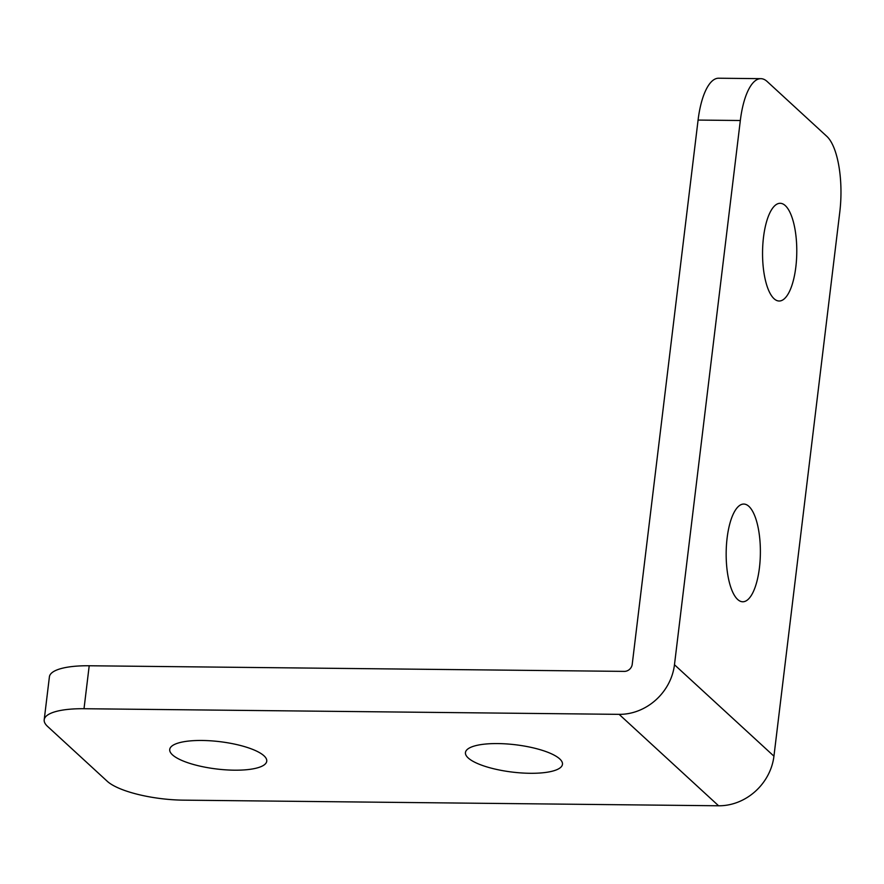 <?xml version="1.0" encoding="UTF-8"?>
<svg xmlns="http://www.w3.org/2000/svg" width="884" height="884" viewBox="0 0 884 884"><rect width="100%" height="100%" fill="white"/><g stroke="black" fill="none" stroke-linecap="round" stroke-linejoin="round"><path stroke-width="1.33" d="M497.791 743.577A48.863 13.757 6.9 0 1 562.467 764.306A48.863 13.757 6.9 0 1 530.113 773.29A48.863 13.757 6.9 0 1 465.448 752.571A48.863 13.757 6.9 0 1 497.791 743.577M202.071 740.472A48.863 13.757 6.9 0 1 266.747 761.201A48.863 13.757 6.9 0 1 234.393 770.185A48.863 13.757 6.9 0 1 169.728 749.455A48.863 13.757 6.9 0 1 202.071 740.472M795.832 267.012A48.863 17.105 -89.4 0 1 779.158 301.013A48.863 17.105 -89.4 0 1 763.5 237.299A48.863 17.105 -89.4 0 1 780.185 203.298A48.863 17.105 -89.4 0 1 795.832 267.012M759.433 567.771A48.863 17.105 -89.4 0 1 742.759 601.772A48.863 17.105 -89.4 0 1 727.112 538.058A48.863 17.105 -89.4 0 1 743.787 504.057A48.863 17.105 -89.4 0 1 759.433 567.771M760.859 78.665A60.134 21.061 90.6 0 1 767.157 81.505L826.838 136.368A60.134 21.061 90.6 0 1 839.8 211.939L773.942 756.174A52.62 47.007 132.6 0 1 718.593 805.777L183.474 800.153A60.134 16.929 -173.1 0 1 107.251 781.279L47.57 726.416A60.134 16.929 -173.1 0 1 44.2 719.786L49.405 676.824A60.134 16.929 6.9 0 1 89.207 665.763L624.314 671.387A7.514 6.718 -47.4 0 0 632.226 664.293L698.084 120.069A60.134 21.061 -89.4 0 1 718.615 78.223L760.859 78.665A60.134 21.061 90.6 0 0 740.328 120.511L674.47 664.746A52.62 47.007 132.6 0 1 619.12 714.349L84.013 708.725A60.134 16.929 -173.1 0 0 44.2 719.786M773.942 756.174L674.47 664.746M718.593 805.777L619.12 714.349M89.207 665.763L84.013 708.725M740.328 120.511L698.084 120.069"/></g></svg>

